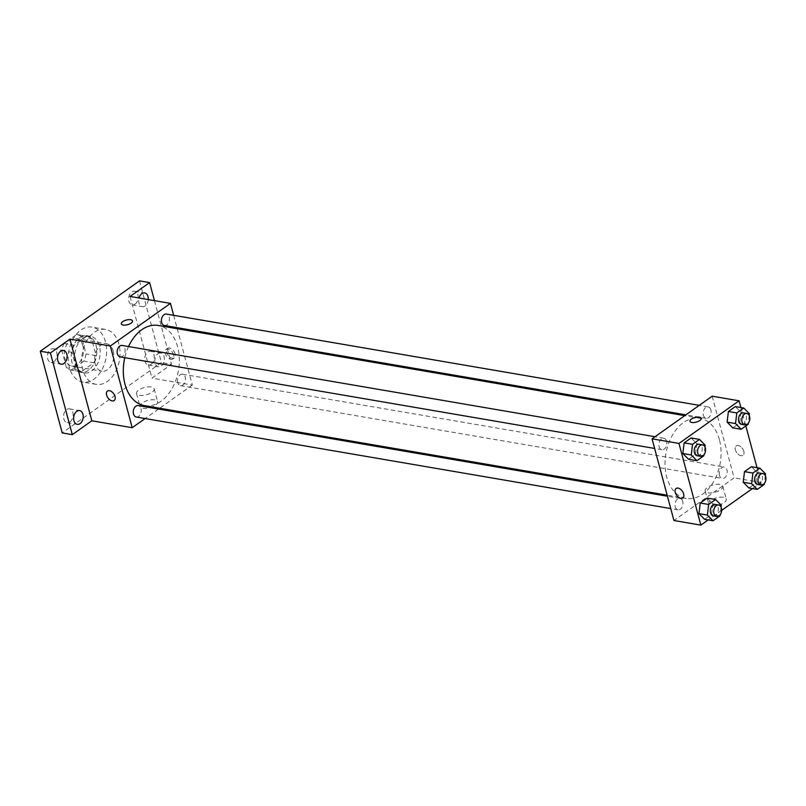 <?xml version="1.0" encoding="UTF-8"?>
<svg xmlns="http://www.w3.org/2000/svg" width="806" height="806" viewBox="0 0 806 806"><rect width="100%" height="100%" fill="white"/><g stroke="black" fill="none" stroke-linecap="round" stroke-linejoin="round"><path stroke-width="0.6" stroke-dasharray="4.03 3.02" d="M113.243 351.073A13.934 9.44 99.7 0 0 106.573 343.739A13.934 9.44 99.7 0 0 94.917 355.879A13.934 9.44 99.7 0 0 101.868 371.203A13.934 9.44 99.7 0 0 111.339 365.299A13.934 9.44 99.7 0 0 113.243 351.073M82.958 345.885A13.934 9.44 99.7 0 0 76.288 338.55A13.934 9.44 99.7 0 0 64.631 350.691A13.934 9.44 99.7 0 0 71.583 366.015A13.934 9.44 99.7 0 0 81.063 360.111A13.934 9.44 99.7 0 0 82.958 345.885M83.824 361.068L71.17 370.045A17.984 12.191 99.7 0 1 70.898 370.004A17.984 12.191 99.7 0 1 66.465 367.808L61.861 350.61A17.984 12.191 99.7 0 1 64.057 343.497L76.711 334.52A17.984 12.191 99.7 0 1 76.973 334.561A17.984 12.191 99.7 0 1 81.406 336.757L86.01 353.945A17.984 12.191 99.7 0 1 83.824 361.068L93.919 362.801L81.265 371.768L71.17 370.045M64.057 343.497L74.142 345.22L86.806 336.253L76.711 334.52M81.406 336.757L91.501 338.48L96.105 355.678L86.01 353.945M91.501 338.48A17.984 12.191 99.7 0 0 87.068 336.293A17.984 12.191 99.7 0 0 86.806 336.253M74.142 345.22A17.984 12.191 99.7 0 0 71.956 352.343L61.861 350.61M81.265 371.768A17.984 12.191 99.7 0 1 80.993 371.727A17.984 12.191 99.7 0 1 76.56 369.531L71.956 352.343M93.919 362.801A17.984 12.191 99.7 0 0 96.105 355.678M79.653 337.674A18.568 12.594 -80.3 0 1 87.169 335.699A18.568 12.594 -80.3 0 1 96.438 356.131A18.568 12.594 -80.3 0 1 80.892 372.312A18.568 12.594 -80.3 0 1 71.25 357.36A18.568 12.594 -80.3 0 1 79.653 337.674M83.018 338.248A18.568 12.594 99.7 0 0 74.615 357.935A18.568 12.594 99.7 0 0 84.257 372.896A18.568 12.594 99.7 0 0 96.891 365.037A18.568 12.594 99.7 0 0 99.42 346.056A18.568 12.594 99.7 0 0 90.534 336.283A18.568 12.594 99.7 0 0 83.018 338.248M76.56 369.531L66.465 367.808M105.435 341.794A27.857 18.881 99.7 0 0 92.106 327.125A27.857 18.881 99.7 0 0 68.782 351.396A27.857 18.881 99.7 0 0 82.696 382.044A27.857 18.881 99.7 0 0 101.647 370.256A27.857 18.881 99.7 0 0 105.435 341.794M118.895 344.102A27.857 18.881 99.7 0 0 105.556 329.432A27.857 18.881 99.7 0 0 82.242 353.703A27.857 18.881 99.7 0 0 96.156 384.351A27.857 18.881 99.7 0 0 115.107 372.563A27.857 18.881 99.7 0 0 118.895 344.102M69.961 421.86A6.962 4.725 99.7 0 0 73.114 414.475A6.962 4.725 99.7 0 0 69.497 408.874A6.962 4.725 99.7 0 0 63.664 414.939A6.962 4.725 99.7 0 0 67.14 422.596A6.962 4.725 99.7 0 0 69.961 421.86M151.145 364.302A6.962 4.725 99.7 0 0 154.299 356.917A6.962 4.725 99.7 0 0 150.682 351.305A6.962 4.725 99.7 0 0 144.848 357.38A6.962 4.725 99.7 0 0 148.324 365.037A6.962 4.725 99.7 0 0 151.145 364.302M135.035 304.174A6.962 4.725 99.7 0 0 138.189 296.799A6.962 4.725 99.7 0 0 134.572 291.188A6.962 4.725 99.7 0 0 128.738 297.253A6.962 4.725 99.7 0 0 132.214 304.92A6.962 4.725 99.7 0 0 135.035 304.174M53.851 361.733A6.962 4.725 99.7 0 0 57.004 354.358A6.962 4.725 99.7 0 0 53.387 348.746A6.962 4.725 99.7 0 0 47.554 354.811A6.962 4.725 99.7 0 0 51.03 362.478A6.962 4.725 99.7 0 0 53.851 361.733M139.519 280.871L161.412 362.559L62.193 432.913M148.264 299.57A6.962 4.725 -80.3 0 1 145.13 305.907A6.962 4.725 -80.3 0 1 142.309 306.643A6.962 4.725 -80.3 0 1 139.055 297.998M157.956 353.774A6.962 4.725 -80.3 0 1 160.777 353.038A6.962 4.725 -80.3 0 1 164.394 358.65A6.962 4.725 -80.3 0 1 161.24 366.035A6.962 4.725 -80.3 0 1 158.419 366.77A6.962 4.725 -80.3 0 1 154.802 361.159A6.962 4.725 -80.3 0 1 157.956 353.774M130.068 296.457L151.961 378.145L171.507 364.292L161.412 362.559M154.45 300.638L171.507 364.292M177.239 328.707L192.342 385.067L151.961 378.145M192.342 385.067L159.659 408.239M158.52 409.045L145.14 418.536M154.722 399.887A9.128 3.768 -15 0 0 144.748 401.519A9.128 3.768 -15 0 0 139.992 406.446A9.128 3.768 -15 0 0 149.785 407.725A9.128 3.768 -15 0 0 157.633 401.71A9.128 3.768 -15 0 0 154.722 399.887M144.455 405.63A40.673 27.575 99.7 0 0 172.131 388.421A40.673 27.575 99.7 0 0 177.663 346.862A40.673 27.575 99.7 0 0 158.198 325.453M128.547 346.55A40.673 27.575 99.7 0 0 124.789 357.683M173.653 315.307L176.957 327.659M136.274 417.014A5.803 3.929 99.7 0 0 140.224 414.556A5.803 3.929 99.7 0 0 141.01 408.632A5.803 3.929 99.7 0 0 138.229 405.569M164.424 325.503A5.803 3.929 99.7 0 0 168.373 323.055A5.803 3.929 99.7 0 0 169.159 317.121A5.803 3.929 99.7 0 0 166.379 314.068M120.165 356.887A5.803 3.929 99.7 0 0 124.114 354.428A5.803 3.929 99.7 0 0 124.9 348.504A5.803 3.929 99.7 0 0 122.119 345.452M177.753 382.578A5.803 3.929 -80.3 0 1 178.549 376.644A5.803 3.929 -80.3 0 1 182.488 374.185A5.803 3.929 -80.3 0 1 185.39 380.573A5.803 3.929 -80.3 0 1 180.534 385.631A5.803 3.929 -80.3 0 1 177.753 382.578M175.154 353.874A5.803 3.526 -125.3 0 0 171.809 349.048A5.803 3.526 -125.3 0 0 167.588 348.414A5.803 3.526 -125.3 0 0 168.071 355.194A5.803 3.526 -125.3 0 0 174.308 357.884A5.803 3.526 -125.3 0 0 175.154 353.874M173.633 354.942A5.803 3.526 -125.3 0 0 170.298 350.126A5.803 3.526 -125.3 0 0 166.076 349.492A5.803 3.526 -125.3 0 0 166.55 356.262A5.803 3.526 -125.3 0 0 172.786 358.962A5.803 3.526 -125.3 0 0 173.633 354.942M107.46 391.051L107.45 391.051A5.803 3.526 54.7 0 1 113.696 393.741A5.803 3.526 54.7 0 1 114.17 400.522L114.17 400.522M151.266 386.981A9.128 3.768 -15 0 0 141.292 388.613A9.128 3.768 -15 0 0 136.536 393.54A9.128 3.768 -15 0 0 146.329 394.819A9.128 3.768 -15 0 0 154.178 388.804A9.128 3.768 -15 0 0 151.266 386.981M132.527 320.889L132.527 320.889A5.803 2.398 165 0 1 127.55 324.707A5.803 2.398 165 0 1 121.323 323.891L121.313 323.891M719.405 439.673A40.673 27.575 99.7 0 0 699.93 418.264A40.673 27.575 99.7 0 0 665.887 453.697A40.673 27.575 99.7 0 0 686.188 498.44A40.673 27.575 99.7 0 0 713.864 481.232A40.673 27.575 99.7 0 0 719.405 439.673M719.486 475.389A5.803 3.929 -80.3 0 1 720.282 469.465A5.803 3.929 -80.3 0 1 724.231 467.006A5.803 3.929 -80.3 0 1 727.123 473.384A5.803 3.929 -80.3 0 1 722.267 478.442A5.803 3.929 -80.3 0 1 719.486 475.389M666.633 441.315A5.803 3.929 99.7 0 0 663.862 438.263A5.803 3.929 99.7 0 0 658.996 443.32A5.803 3.929 99.7 0 0 661.897 449.698A5.803 3.929 99.7 0 0 665.847 447.249A5.803 3.929 99.7 0 0 666.633 441.315M710.892 409.932A5.803 3.929 99.7 0 0 708.111 406.879A5.803 3.929 99.7 0 0 703.255 411.937A5.803 3.929 99.7 0 0 706.157 418.324A5.803 3.929 99.7 0 0 710.106 415.866A5.803 3.929 99.7 0 0 710.892 409.932M682.742 501.443A5.803 3.929 99.7 0 0 679.972 498.38A5.803 3.929 99.7 0 0 675.106 503.438A5.803 3.929 99.7 0 0 678.007 509.825A5.803 3.929 99.7 0 0 681.957 507.367A5.803 3.929 99.7 0 0 682.742 501.443M712.182 396.189L734.075 477.877L673.937 520.515M707.184 498.088L712.847 503.79L711.567 514.43L704.625 519.346L711.567 514.43L712.847 503.79L707.184 498.088M735.334 406.587L740.996 412.289L739.717 422.918L732.775 427.845L739.717 422.918L740.996 412.289L735.334 406.587M757.015 467.661L760.995 482.492L752.411 488.577M721.672 510.369L708.152 519.951M740.905 407.534L745.852 425.981M691.074 437.96L696.737 443.673L695.457 454.302L688.515 459.229L695.457 454.302L696.737 443.673L691.074 437.96M751.444 466.704L757.106 472.417L755.827 483.046L748.885 487.962L755.827 483.046L757.106 472.417L751.444 466.704M760.995 482.492L734.075 477.877M723.375 497.312A9.128 3.768 -15 0 0 713.401 498.944A9.128 3.768 -15 0 0 708.645 503.871A9.128 3.768 -15 0 0 718.438 505.15A9.128 3.768 -15 0 0 726.287 499.146A9.128 3.768 -15 0 0 723.375 497.312M743.807 451.3A5.803 3.526 -125.3 0 0 740.462 446.474A5.803 3.526 -125.3 0 0 736.241 445.839A5.803 3.526 -125.3 0 0 736.714 452.619A5.803 3.526 -125.3 0 0 742.951 455.309A5.803 3.526 -125.3 0 0 743.807 451.3A5.803 3.526 -125.3 0 0 740.462 446.474A5.803 3.526 -125.3 0 0 736.241 445.839A5.803 3.526 -125.3 0 0 736.714 452.619A5.803 3.526 -125.3 0 0 742.951 455.309A5.803 3.526 -125.3 0 0 743.807 451.3M676.103 488.476L676.113 488.476A5.803 3.526 54.7 0 1 682.35 491.166A5.803 3.526 54.7 0 1 682.823 497.947L682.823 497.947M719.919 484.406A9.128 3.768 -15 0 0 709.945 486.038A9.128 3.768 -15 0 0 705.19 490.965A9.128 3.768 -15 0 0 714.982 492.244A9.128 3.768 -15 0 0 722.831 486.23A9.128 3.768 -15 0 0 719.919 484.406M701.18 418.314L701.18 418.314A5.803 2.398 165 0 1 696.203 422.132A5.803 2.398 165 0 1 689.966 421.316L689.966 421.316M765.307 475.631L764.36 483.439M757.6 484.497A5.803 3.929 99.7 0 0 761.549 482.038A5.803 3.929 99.7 0 0 762.335 476.114A5.803 3.929 99.7 0 0 759.554 473.062M765.519 473.857L757.106 472.417M764.239 484.487L755.827 483.046M721.048 507.014L720.101 514.822M713.34 515.88A5.803 3.929 99.7 0 0 717.29 513.422A5.803 3.929 99.7 0 0 718.075 507.498A5.803 3.929 99.7 0 0 715.295 504.435M721.259 505.231L712.847 503.79M719.98 515.87L711.567 514.43M749.197 415.503L748.25 423.311M741.49 424.379A5.803 3.929 99.7 0 0 745.439 421.921A5.803 3.929 99.7 0 0 746.225 415.987A5.803 3.929 99.7 0 0 743.444 412.934M749.409 413.73L740.996 412.289M748.129 424.359L739.717 422.918M704.938 446.887L703.991 454.695M697.23 455.753A5.803 3.929 99.7 0 0 701.18 453.294A5.803 3.929 99.7 0 0 701.966 447.37A5.803 3.929 99.7 0 0 699.185 444.318M705.149 445.114L696.737 443.673M703.87 455.743L695.457 454.302M71.583 366.015L101.868 371.203M76.288 338.55L106.573 343.739M90.534 336.283L87.169 335.699M84.257 372.896L80.892 372.312M80.993 371.727L70.898 370.004M87.068 336.293L76.973 334.561M105.556 329.432L92.106 327.125M96.156 384.351L82.696 382.044M51.03 362.478L61.125 364.201M53.387 348.746L63.483 350.479M132.214 304.92L142.309 306.643M134.572 291.188L144.667 292.91M148.324 365.037L158.419 366.77M150.682 351.305L160.777 353.038M67.14 422.596L77.235 424.329M69.497 408.874L79.593 410.597M172.786 358.962L174.308 357.884M166.076 349.492L167.588 348.414M136.536 393.54L139.992 406.446M154.178 388.804L157.633 401.71M699.93 418.264L684.727 415.654M686.188 498.44L667.146 495.186M180.534 385.631L722.267 478.442M182.488 374.185L724.231 467.006M663.862 438.263L654.986 436.741M661.897 449.698L654.633 448.458M708.111 406.879L699.245 405.358M706.157 418.324L685.876 414.848M679.972 498.38L667.428 496.234M678.007 509.825L670.743 508.586M705.19 490.965L708.645 503.871M722.831 486.23L726.287 499.146"/><path stroke-width="1.21" d="M145.14 418.536L132.204 427.704L91.824 420.782L72.288 434.646L62.193 432.913L40.3 351.225L139.519 280.871L149.614 282.604L154.45 300.638M72.288 434.646L50.395 352.947L40.3 351.225M50.395 352.947L69.941 339.094L110.311 346.016L170.449 303.378L130.068 296.457L149.614 282.604M121.323 323.891A5.803 2.398 165 0 1 124.346 320.768A5.803 2.398 165 0 1 130.683 319.73A5.803 2.398 165 0 1 132.527 320.889A5.803 2.398 165 0 1 127.55 324.707A5.803 2.398 165 0 1 121.313 323.891A5.803 2.398 165 0 1 124.336 320.758A5.803 2.398 165 0 1 130.683 319.72A5.803 2.398 165 0 1 132.527 320.889M139.055 297.998A6.962 4.725 -80.3 0 1 141.846 293.656A6.962 4.725 -80.3 0 1 144.667 292.91A6.962 4.725 -80.3 0 1 148.264 299.57M159.659 408.239L158.52 409.045M76.772 411.332A6.962 4.725 -80.3 0 1 79.593 410.597A6.962 4.725 -80.3 0 1 83.209 416.208A6.962 4.725 -80.3 0 1 80.056 423.593A6.962 4.725 -80.3 0 1 77.235 424.329A6.962 4.725 -80.3 0 1 73.618 418.717A6.962 4.725 -80.3 0 1 76.772 411.332M60.662 351.215A6.962 4.725 -80.3 0 1 63.483 350.479A6.962 4.725 -80.3 0 1 67.099 356.081A6.962 4.725 -80.3 0 1 63.946 363.466A6.962 4.725 -80.3 0 1 61.125 364.201A6.962 4.725 -80.3 0 1 57.508 358.599A6.962 4.725 -80.3 0 1 60.662 351.215M91.824 420.782L69.941 339.094M684.727 415.654L158.198 325.453A40.673 27.575 99.7 0 0 128.547 346.55M124.789 357.683A40.673 27.575 99.7 0 0 144.455 405.63L667.146 495.186M132.204 427.704L110.311 346.016M170.449 303.378L173.653 315.307M176.957 327.659L177.239 328.707M667.428 496.234L138.229 405.569A5.803 3.929 99.7 0 0 133.373 410.627A5.803 3.929 99.7 0 0 136.274 417.014L670.743 508.586M699.245 405.358L166.379 314.068A5.803 3.929 99.7 0 0 161.522 319.126A5.803 3.929 99.7 0 0 164.424 325.503L685.876 414.848M654.986 436.741L122.119 345.452A5.803 3.929 99.7 0 0 117.263 350.499A5.803 3.929 99.7 0 0 120.165 356.887L654.633 448.458M114.17 400.522A5.803 3.526 54.7 0 1 109.948 399.887A5.803 3.526 54.7 0 1 106.604 395.061A5.803 3.526 54.7 0 1 107.45 391.051A5.803 3.526 54.7 0 1 113.686 393.741A5.803 3.526 54.7 0 1 114.17 400.522A5.803 3.526 54.7 0 1 109.948 399.887A5.803 3.526 54.7 0 1 106.604 395.061A5.803 3.526 54.7 0 1 107.46 391.051M708.152 519.951L700.857 525.129L673.937 520.515L652.054 438.827L712.182 396.189L739.102 400.804L740.905 407.534M700.857 525.129L678.964 443.441L652.054 438.827M678.964 443.441L739.102 400.804M689.966 421.316A5.803 2.398 165 0 1 692.999 418.193A5.803 2.398 165 0 1 699.336 417.155A5.803 2.398 165 0 1 701.18 418.314A5.803 2.398 165 0 1 696.193 422.132A5.803 2.398 165 0 1 689.966 421.316A5.803 2.398 165 0 1 692.989 418.193A5.803 2.398 165 0 1 699.336 417.145A5.803 2.398 165 0 1 701.18 418.314M720.101 514.822L719.98 515.87L713.038 520.787L704.625 519.346L698.963 513.644L700.243 503.015L707.184 498.088L700.243 503.015L698.963 513.644L707.376 515.084L708.655 504.455L715.597 499.529L721.259 505.231L721.048 507.014M748.25 423.311L748.129 424.359L741.188 429.286L732.775 427.845L727.113 422.132L728.392 411.503L735.334 406.587L728.392 411.503L727.113 422.132L735.525 423.573L736.805 412.944L743.747 408.027L749.409 413.73L749.197 415.503M752.411 488.577L721.672 510.369M745.852 425.981L757.015 467.661M703.991 454.695L703.87 455.743L696.928 460.669L688.515 459.229L682.853 453.516L684.133 442.887L691.074 437.96L684.133 442.887L682.853 453.516L691.266 454.957L692.545 444.328L699.487 439.401L705.149 445.114L704.938 446.887M764.36 483.439L764.239 484.487L757.297 489.403L748.885 487.962L743.223 482.26L744.502 471.631L751.444 466.704L744.502 471.631L743.223 482.26L751.635 483.701L752.915 473.072L759.857 468.145L765.519 473.857L765.307 475.631M682.823 497.947A5.803 3.526 54.7 0 1 678.602 497.312A5.803 3.526 54.7 0 1 675.257 492.486A5.803 3.526 54.7 0 1 676.103 488.476A5.803 3.526 54.7 0 1 682.339 491.166A5.803 3.526 54.7 0 1 682.823 497.947A5.803 3.526 54.7 0 1 678.602 497.312A5.803 3.526 54.7 0 1 675.257 492.486A5.803 3.526 54.7 0 1 676.113 488.476M757.297 489.403L751.635 483.701M762.919 473.636L759.554 473.062A5.803 3.929 99.7 0 0 754.698 478.109A5.803 3.929 99.7 0 0 757.6 484.497L760.965 485.071A5.803 3.929 99.7 0 0 764.914 482.623A5.803 3.929 99.7 0 0 765.7 476.689A5.803 3.929 99.7 0 0 762.919 473.636A5.803 3.929 99.7 0 0 758.063 478.693A5.803 3.929 99.7 0 0 760.965 485.071M752.915 473.072L744.502 471.631M759.857 468.145L751.444 466.704M748.885 487.962L743.223 482.26M713.038 520.787L707.376 515.084M718.66 505.009L715.295 504.435A5.803 3.929 99.7 0 0 710.439 509.493A5.803 3.929 99.7 0 0 713.34 515.88L716.705 516.455A5.803 3.929 99.7 0 0 720.655 513.996A5.803 3.929 99.7 0 0 721.441 508.072A5.803 3.929 99.7 0 0 718.66 505.009A5.803 3.929 99.7 0 0 713.804 510.067A5.803 3.929 99.7 0 0 716.705 516.455M708.655 504.455L700.243 503.015M715.597 499.529L707.184 498.088M704.625 519.346L698.963 513.644M741.188 429.286L735.525 423.573M746.809 413.508L743.444 412.934A5.803 3.929 99.7 0 0 738.588 417.992A5.803 3.929 99.7 0 0 741.49 424.379L744.855 424.953A5.803 3.929 99.7 0 0 748.804 422.495A5.803 3.929 99.7 0 0 749.59 416.561A5.803 3.929 99.7 0 0 746.809 413.508A5.803 3.929 99.7 0 0 741.953 418.566A5.803 3.929 99.7 0 0 744.855 424.953M736.805 412.944L728.392 411.503M743.747 408.027L735.334 406.587M732.775 427.845L727.113 422.132M696.928 460.669L691.266 454.957M702.55 444.892L699.185 444.318A5.803 3.929 99.7 0 0 694.329 449.375A5.803 3.929 99.7 0 0 697.23 455.753L700.595 456.327A5.803 3.929 99.7 0 0 704.545 453.879A5.803 3.929 99.7 0 0 705.331 447.945A5.803 3.929 99.7 0 0 702.55 444.892A5.803 3.929 99.7 0 0 697.694 449.95A5.803 3.929 99.7 0 0 700.595 456.327M692.545 444.328L684.133 442.887M699.487 439.401L691.074 437.96M688.515 459.229L682.853 453.516"/></g></svg>
